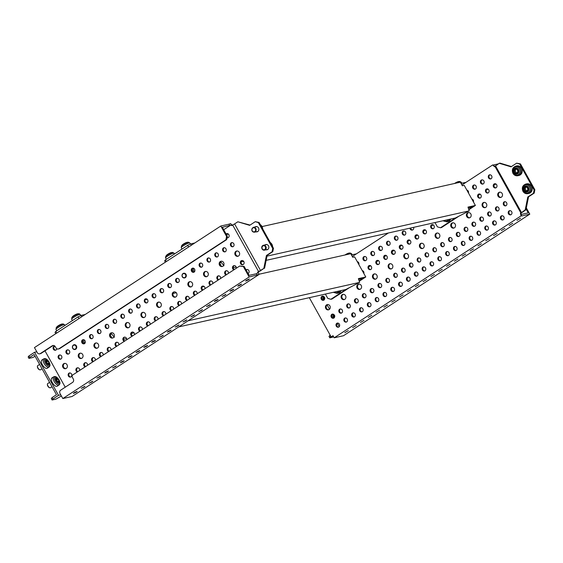 <?xml version="1.0" encoding="UTF-8"?>
<svg xmlns="http://www.w3.org/2000/svg" width="563" height="563" viewBox="0 0 563 563"><rect width="100%" height="100%" fill="white"/><g stroke="black" fill="none" stroke-linecap="round" stroke-linejoin="round"><path stroke-width="0.84" d="M39.586 369.743A2.076 0.901 -123.1 0 1 39.382 369.701A2.076 0.901 -123.1 0 1 37.827 368.146A2.076 0.901 -123.1 0 1 37.397 366.654A2.076 0.901 -123.1 0 1 37.44 366.45M42.028 368.779L40.423 369.821A2.491 1.077 -123.1 0 1 39.825 369.849A2.491 1.077 -123.1 0 1 37.953 367.984A2.491 1.077 -123.1 0 1 37.44 366.189A2.491 1.077 -123.1 0 1 37.707 365.647L39.6 364.416M42.331 364.669A4.898 2.125 -123.1 0 1 41.838 360.081L43.618 358.92A4.898 2.125 -123.1 0 0 44.111 363.508A4.898 2.125 -123.1 0 0 48.967 367.118L47.193 368.279A4.898 2.125 -123.1 0 1 42.331 364.669M48.052 361.059L47.855 360.869A3.448 1.499 -123.1 0 1 46.666 360.207L46.504 360.243A3.448 1.499 -123.1 0 1 46.229 361.228L46.3 361.516A3.448 1.499 -123.1 0 1 46.813 362.326A3.448 1.499 -123.1 0 1 47.208 363.156L47.44 363.402A3.448 1.499 -123.1 0 1 48.629 364.064L48.791 364.029A3.448 1.499 -123.1 0 1 49.065 363.044L48.995 362.755A3.448 1.499 -123.1 0 1 48.08 361.115L48.052 361.059M252.104 230.992A2.491 2.217 -102.6 0 0 255.862 228.543A2.491 2.217 -102.6 0 0 252.104 230.992M254.525 232.195L257.748 231.477A2.491 2.217 -102.6 0 0 257.924 231.428M255.363 228.782A2.076 1.844 -102.6 0 0 252.231 230.83A2.076 1.844 -102.6 0 0 255.363 228.782M262.759 249.719A2.491 2.217 -102.6 0 0 265.18 245.693A2.491 2.217 -102.6 0 0 262.759 249.719M264.511 250.134L267.735 249.416A2.491 2.217 -102.6 0 0 267.911 249.367M264.793 246.073A2.076 1.844 -102.6 0 0 262.78 249.423A2.076 1.844 -102.6 0 0 264.793 246.073M49.572 387.682A2.076 0.901 -123.1 0 1 49.368 387.64A2.076 0.901 -123.1 0 1 47.813 386.091A2.076 0.901 -123.1 0 1 47.383 384.592A2.076 0.901 -123.1 0 1 47.426 384.395M52.014 386.718L50.41 387.759A2.491 1.077 -123.1 0 1 49.811 387.787A2.491 1.077 -123.1 0 1 47.939 385.922A2.491 1.077 -123.1 0 1 47.426 384.135A2.491 1.077 -123.1 0 1 47.693 383.593L49.586 382.354M52.317 382.608A4.898 2.125 -123.1 0 1 51.824 378.019L53.605 376.858A4.898 2.125 -123.1 0 0 54.097 381.447A4.898 2.125 -123.1 0 0 58.953 385.064L57.18 386.225A4.898 2.125 -123.1 0 1 52.317 382.608M58.038 378.998L57.841 378.808A3.448 1.499 -123.1 0 1 56.652 378.153L56.49 378.188A3.448 1.499 -123.1 0 1 56.216 379.173L56.286 379.455A3.448 1.499 -123.1 0 1 56.8 380.264A3.448 1.499 -123.1 0 1 57.194 381.095L57.426 381.348A3.448 1.499 -123.1 0 1 58.615 382.003L58.777 381.967A3.448 1.499 -123.1 0 1 59.052 380.982L58.981 380.701A3.448 1.499 -123.1 0 1 58.066 379.061L58.038 378.998M265.004 244.926A2.695 2.4 77.4 0 1 268.488 245.827A2.695 2.4 77.4 0 1 266.095 249.782M266.834 249.62A2.695 2.4 -102.6 0 0 267.404 249.669M255.018 226.98A2.695 2.4 77.4 0 1 258.501 227.881A2.695 2.4 77.4 0 1 256.109 231.843M256.848 231.674A2.695 2.4 -102.6 0 0 257.418 231.724M248.487 279.804L249.409 278.974L246.559 280.233L245.637 281.071L248.487 279.804M240.654 284.913L241.576 284.083L238.733 285.342L237.811 286.18L240.654 284.913M232.829 290.022L233.751 289.185L230.9 290.452L229.978 291.289L232.829 290.022M224.996 295.132L225.918 294.294L222.146 296.398L224.996 295.132M217.17 300.241L218.092 299.403L215.242 300.67L214.32 301.508L217.17 300.241M209.337 305.35L210.259 304.513L206.487 306.61L209.337 305.35M201.512 310.459L202.434 309.622L198.662 311.719L201.512 310.459M193.679 315.569L194.601 314.731L190.829 316.828L193.679 315.569M185.853 320.678L186.775 319.84L183.003 321.937L185.853 320.678M178.021 325.78L178.943 324.95L175.17 327.047L178.021 325.78M170.195 330.889L171.117 330.059L168.267 331.325L167.345 332.156L170.195 330.889M162.362 335.998L163.284 335.168L159.512 337.265L162.362 335.998M154.536 341.108L155.458 340.277L152.608 341.537L151.686 342.374L154.536 341.108M146.704 346.217L147.626 345.386L144.775 346.646L143.854 347.484L146.704 346.217M138.878 351.326L139.8 350.496L136.95 351.755L136.028 352.593L138.878 351.326M131.045 356.435L131.967 355.598L129.117 356.865L128.195 357.702L131.045 356.435M123.213 361.545L124.142 360.707L121.291 361.974L120.369 362.811L123.213 361.545M115.387 366.654L116.309 365.816L112.537 367.92L115.387 366.654M107.554 371.763L108.483 370.926L105.633 372.192L104.711 373.03L107.554 371.763M99.728 376.872L100.65 376.035L96.878 378.132L99.728 376.872M91.896 381.981L92.825 381.144L89.053 383.241L91.896 381.981M84.07 387.091L84.992 386.253L81.22 388.35L84.07 387.091M76.237 392.193L77.166 391.362L74.316 392.629L73.394 393.46L76.237 392.193M61.029 358.962A2.161 1.921 -102.6 0 0 58.953 355.225A2.161 1.921 -102.6 0 0 61.029 358.962M59.896 354.943A2.161 1.921 -102.6 0 0 60.825 359.074M71.015 376.9A2.161 1.921 -102.6 0 0 68.939 373.17A2.161 1.921 -102.6 0 0 71.015 376.9M69.882 372.889A2.161 1.921 -102.6 0 0 70.811 377.013M68.862 353.853A2.161 1.921 -102.6 0 0 66.779 350.116A2.161 1.921 -102.6 0 0 68.862 353.853M67.729 349.834A2.161 1.921 -102.6 0 0 68.651 353.965M79.707 370.419A2.161 1.921 -102.6 0 0 76.765 368.061A2.161 1.921 -102.6 0 0 77.321 371.974M77.715 367.78A2.161 1.921 -102.6 0 0 77.771 371.679M87.539 365.31A2.161 1.921 -102.6 0 0 84.598 362.952A2.161 1.921 -102.6 0 0 85.147 366.865M85.548 362.671A2.161 1.921 -102.6 0 0 85.597 366.569M84.52 343.634A2.161 1.921 -102.6 0 0 82.444 339.904A2.161 1.921 -102.6 0 0 84.52 343.634M83.387 339.623A2.161 1.921 -102.6 0 0 84.309 343.747M95.365 360.2A2.161 1.921 -102.6 0 0 92.431 357.843A2.161 1.921 -102.6 0 0 92.979 361.756M93.374 357.561A2.161 1.921 -102.6 0 0 93.43 361.46M92.346 338.525A2.161 1.921 -102.6 0 0 90.27 334.795A2.161 1.921 -102.6 0 0 92.346 338.525M91.22 334.513A2.161 1.921 -102.6 0 0 92.142 338.637M103.198 355.091A2.161 1.921 -102.6 0 0 100.256 352.734A2.161 1.921 -102.6 0 0 100.805 356.646M101.206 352.452A2.161 1.921 -102.6 0 0 101.256 356.358M100.179 333.416A2.161 1.921 -102.6 0 0 98.103 329.686A2.161 1.921 -102.6 0 0 100.179 333.416M99.046 329.404A2.161 1.921 -102.6 0 0 99.968 333.528M111.024 349.982A2.161 1.921 -102.6 0 0 108.089 347.624A2.161 1.921 -102.6 0 0 108.638 351.537M109.032 347.343A2.161 1.921 -102.6 0 0 109.088 351.249M108.005 328.306A2.161 1.921 -102.6 0 0 105.928 324.577A2.161 1.921 -102.6 0 0 108.005 328.306M106.879 324.295A2.161 1.921 -102.6 0 0 107.8 328.426M118.856 344.873A2.161 1.921 -102.6 0 0 115.915 342.515A2.161 1.921 -102.6 0 0 116.464 346.428M116.865 342.234A2.161 1.921 -102.6 0 0 116.914 346.139M115.837 323.197A2.161 1.921 -102.6 0 0 113.761 319.467A2.161 1.921 -102.6 0 0 115.837 323.197M114.704 319.186A2.161 1.921 -102.6 0 0 115.626 323.317M126.682 339.763A2.161 1.921 -102.6 0 0 123.747 337.406A2.161 1.921 -102.6 0 0 124.296 341.319M124.69 337.124A2.161 1.921 -102.6 0 0 124.747 341.03M123.663 318.088A2.161 1.921 -102.6 0 0 121.587 314.358A2.161 1.921 -102.6 0 0 123.663 318.088M122.537 314.077A2.161 1.921 -102.6 0 0 123.459 318.208M134.515 334.654A2.161 1.921 -102.6 0 0 131.573 332.297A2.161 1.921 -102.6 0 0 132.122 336.217M132.523 332.015A2.161 1.921 -102.6 0 0 132.572 335.921M131.496 312.979A2.161 1.921 -102.6 0 0 129.42 309.249A2.161 1.921 -102.6 0 0 131.496 312.979M130.363 308.967A2.161 1.921 -102.6 0 0 131.285 313.098M142.34 329.545A2.161 1.921 -102.6 0 0 139.406 327.187A2.161 1.921 -102.6 0 0 139.955 331.107M140.349 326.906A2.161 1.921 -102.6 0 0 140.405 330.812M139.321 307.87A2.161 1.921 -102.6 0 0 137.245 304.14A2.161 1.921 -102.6 0 0 139.321 307.87M138.195 303.858A2.161 1.921 -102.6 0 0 139.117 307.989M150.173 324.436A2.161 1.921 -102.6 0 0 147.232 322.085A2.161 1.921 -102.6 0 0 147.787 325.998M148.182 321.804A2.161 1.921 -102.6 0 0 148.231 325.703M147.154 302.76A2.161 1.921 -102.6 0 0 145.078 299.03A2.161 1.921 -102.6 0 0 147.154 302.76M146.021 298.749A2.161 1.921 -102.6 0 0 146.943 302.88M157.999 319.327A2.161 1.921 -102.6 0 0 155.064 316.976A2.161 1.921 -102.6 0 0 155.613 320.889M156.007 316.695A2.161 1.921 -102.6 0 0 156.064 320.593M154.98 297.658A2.161 1.921 -102.6 0 0 152.904 293.921A2.161 1.921 -102.6 0 0 154.98 297.658M153.854 293.64A2.161 1.921 -102.6 0 0 154.776 297.771M165.832 314.224A2.161 1.921 -102.6 0 0 162.89 311.867A2.161 1.921 -102.6 0 0 163.446 315.78M163.84 311.585A2.161 1.921 -102.6 0 0 163.896 315.484M162.813 292.549A2.161 1.921 -102.6 0 0 160.737 288.812A2.161 1.921 -102.6 0 0 162.813 292.549M161.68 288.53A2.161 1.921 -102.6 0 0 162.608 292.661M173.657 309.115A2.161 1.921 -102.6 0 0 170.723 306.758A2.161 1.921 -102.6 0 0 171.272 310.67M171.666 306.476A2.161 1.921 -102.6 0 0 171.722 310.375M170.638 287.44A2.161 1.921 -102.6 0 0 168.562 283.703A2.161 1.921 -102.6 0 0 170.638 287.44M169.512 283.421A2.161 1.921 -102.6 0 0 170.434 287.552M181.49 304.006A2.161 1.921 -102.6 0 0 178.548 301.648A2.161 1.921 -102.6 0 0 179.104 305.561M179.498 301.367A2.161 1.921 -102.6 0 0 179.555 305.266M178.471 282.33A2.161 1.921 -102.6 0 0 176.395 278.594A2.161 1.921 -102.6 0 0 178.471 282.33M177.338 278.319A2.161 1.921 -102.6 0 0 178.267 282.443M189.316 298.897A2.161 1.921 -102.6 0 0 186.381 296.539A2.161 1.921 -102.6 0 0 186.93 300.452M187.324 296.258A2.161 1.921 -102.6 0 0 187.38 300.156M197.149 293.787A2.161 1.921 -102.6 0 0 194.207 291.43A2.161 1.921 -102.6 0 0 194.763 295.343M195.157 291.148A2.161 1.921 -102.6 0 0 195.213 295.047M194.129 272.112A2.161 1.921 -102.6 0 0 192.053 268.382A2.161 1.921 -102.6 0 0 194.129 272.112M192.996 268.101A2.161 1.921 -102.6 0 0 193.925 272.225M204.974 288.678A2.161 1.921 -102.6 0 0 202.04 286.321A2.161 1.921 -102.6 0 0 202.589 290.234M202.983 286.039A2.161 1.921 -102.6 0 0 203.039 289.945M201.955 267.003A2.161 1.921 -102.6 0 0 199.879 263.273A2.161 1.921 -102.6 0 0 201.955 267.003M200.829 262.991A2.161 1.921 -102.6 0 0 201.751 267.115M212.807 283.569A2.161 1.921 -102.6 0 0 209.865 281.211A2.161 1.921 -102.6 0 0 210.421 285.124M210.815 280.93A2.161 1.921 -102.6 0 0 210.872 284.836M209.788 261.894A2.161 1.921 -102.6 0 0 207.712 258.164A2.161 1.921 -102.6 0 0 209.788 261.894M208.655 257.882A2.161 1.921 -102.6 0 0 209.584 262.006M220.633 278.46A2.161 1.921 -102.6 0 0 217.698 276.102A2.161 1.921 -102.6 0 0 218.247 280.015M218.641 275.821A2.161 1.921 -102.6 0 0 218.697 279.727M217.614 256.784A2.161 1.921 -102.6 0 0 215.538 253.054A2.161 1.921 -102.6 0 0 217.614 256.784M216.488 252.773A2.161 1.921 -102.6 0 0 217.409 256.904M228.465 273.351A2.161 1.921 -102.6 0 0 225.524 270.993A2.161 1.921 -102.6 0 0 226.08 274.906M226.474 270.712A2.161 1.921 -102.6 0 0 226.53 274.617M225.446 251.675A2.161 1.921 -102.6 0 0 223.37 247.945A2.161 1.921 -102.6 0 0 225.446 251.675M224.313 247.664A2.161 1.921 -102.6 0 0 225.242 251.795M236.291 268.241A2.161 1.921 -102.6 0 0 233.356 265.884A2.161 1.921 -102.6 0 0 233.905 269.804M234.299 265.602A2.161 1.921 -102.6 0 0 234.356 269.508M243.258 264.511A2.161 1.921 -102.6 0 0 241.182 260.775A2.161 1.921 -102.6 0 0 243.258 264.511M242.132 260.493A2.161 1.921 -102.6 0 0 243.054 264.624M233.272 246.566A2.161 1.921 -102.6 0 0 231.196 242.836A2.161 1.921 -102.6 0 0 233.272 246.566M232.146 242.554A2.161 1.921 -102.6 0 0 233.068 246.685M248.1 273.569A2.161 1.921 -102.6 0 0 246.742 269.508A2.161 1.921 -102.6 0 0 246.031 269.853M247.122 269.466A2.161 1.921 -102.6 0 0 246.277 270.296M227.009 237.846A2.161 1.921 -102.6 0 0 229.014 234.982A2.161 1.921 -102.6 0 0 226.052 233.976M227.149 233.582A2.161 1.921 -102.6 0 0 226.305 234.419M54.724 345.985A2.161 1.921 -102.6 0 0 53.225 348.87A2.161 1.921 -102.6 0 0 56.87 348.757M54.787 346.041A2.161 1.921 -102.6 0 0 55.828 350.102M66.286 368.399A2.695 2.4 -102.6 0 0 63.689 363.733A2.695 2.4 -102.6 0 0 66.286 368.399M64.773 363.381A2.695 2.4 -102.6 0 0 65.934 368.582M81.945 358.181A2.695 2.4 -102.6 0 0 79.348 353.515A2.695 2.4 -102.6 0 0 81.945 358.181M80.432 353.163A2.695 2.4 -102.6 0 0 81.593 358.364M97.603 347.962A2.695 2.4 -102.6 0 0 95.006 343.296A2.695 2.4 -102.6 0 0 97.603 347.962M96.09 342.944A2.695 2.4 -102.6 0 0 97.251 348.145M113.262 337.744A2.695 2.4 -102.6 0 0 110.665 333.078A2.695 2.4 -102.6 0 0 113.262 337.744M111.748 332.733A2.695 2.4 -102.6 0 0 112.91 337.927M128.92 327.525A2.695 2.4 -102.6 0 0 126.323 322.859A2.695 2.4 -102.6 0 0 128.92 327.525M127.407 322.515A2.695 2.4 -102.6 0 0 128.568 327.708M144.578 317.307A2.695 2.4 -102.6 0 0 141.982 312.648A2.695 2.4 -102.6 0 0 144.578 317.307M143.065 312.296A2.695 2.4 -102.6 0 0 144.227 317.497M160.237 307.095A2.695 2.4 -102.6 0 0 157.64 302.43A2.695 2.4 -102.6 0 0 160.237 307.095M158.724 302.078A2.695 2.4 -102.6 0 0 159.892 307.278M175.895 296.877A2.695 2.4 -102.6 0 0 173.298 292.211A2.695 2.4 -102.6 0 0 175.895 296.877M174.382 291.859A2.695 2.4 -102.6 0 0 175.55 297.06M191.554 286.658A2.695 2.4 -102.6 0 0 188.957 281.993A2.695 2.4 -102.6 0 0 191.554 286.658M190.041 281.641A2.695 2.4 -102.6 0 0 191.209 286.841M207.212 276.44A2.695 2.4 -102.6 0 0 204.615 271.774A2.695 2.4 -102.6 0 0 207.212 276.44M205.699 271.422A2.695 2.4 -102.6 0 0 206.867 276.623M222.871 266.222A2.695 2.4 -102.6 0 0 220.274 261.556A2.695 2.4 -102.6 0 0 222.871 266.222M221.358 261.211A2.695 2.4 -102.6 0 0 222.526 266.405M238.529 256.003A2.695 2.4 -102.6 0 0 235.932 251.337A2.695 2.4 -102.6 0 0 238.529 256.003M237.016 250.992A2.695 2.4 -102.6 0 0 238.184 256.186M260.556 270.564L234.588 223.919L237.853 221.787L249.648 225.341L255.264 221.681L258.34 222.603L272.717 248.445L272.042 251.823L266.426 255.482L263.815 268.438L257.537 272.218L258.283 272.049L258.945 274.547L72.085 396.479L62.824 398.555L249.156 276.968L258.945 274.547M260.409 270.641L258.283 272.049M229.739 225.629L228.937 224.194L220.795 226.016L34.463 347.596L37.264 352.621A2.491 2.217 -102.6 0 0 40.339 353.55L52.239 345.781A2.491 2.217 77.4 0 1 55.315 346.709L55.92 347.786A2.491 2.217 -102.6 0 0 58.995 348.715L225.904 239.803L226.586 236.425L227.325 236.256L222.336 227.29L230.64 225.2L231.569 225.573L234.588 223.919M227.093 237.417A2.161 1.921 -102.6 0 0 228.078 237.713M228.937 224.194L230.584 223.595L232.315 225.404M260.043 271.099L263.815 268.438M258.558 271.549L232.596 224.904M230.64 225.2L223.694 229.732M44.991 350.833L65.231 387.203M257.537 272.218L257.404 273.28L256.503 273.709L257.305 275.145M35.103 356.337L32.654 357.547L28.952 358.378L28.15 356.942L28.917 355.964L29.719 357.399L34.104 354.535L56.469 394.726L52.085 397.591L51.317 398.562L52.12 399.997L55.821 399.174L61.409 396M60.762 394.846L58.524 395.346L35.75 354.437L34.554 352.283L36.799 351.784M41.627 353.022L42.084 352.727M256.503 273.709L249.099 275.37L244.11 266.398L239.662 266.046L72.74 374.965A1.647 1.464 -102.6 0 0 72.289 377.196L73.296 379.005A2.491 2.217 77.4 0 1 72.613 382.383L60.713 390.152A2.491 2.217 -102.6 0 0 60.03 393.53L62.824 398.555M52.085 397.591L52.887 399.026L58.524 395.346M52.887 399.026L52.12 399.997M28.917 355.964L34.554 352.283M28.952 358.378L29.719 357.399M226.586 236.425L220.795 226.016M58.341 348.99L59.08 348.828A2.491 2.217 -102.6 0 0 59.734 348.546L226.643 239.634L227.325 236.256M39.684 353.824L40.423 353.663A2.491 2.217 -102.6 0 0 41.078 353.381L52.978 345.619A2.491 2.217 77.4 0 1 53.274 345.457M225.904 239.803L226.643 239.634M237.853 221.787L250.056 225.08M255.264 221.681L259.079 222.441L273.463 248.276L272.781 251.654L267.165 255.321L264.554 268.269M259.079 222.441L258.34 222.603M273.463 248.276L272.717 248.445M272.781 251.654L272.042 251.823M267.165 255.321L266.426 255.482M256.256 226.53A2.695 2.4 -102.6 0 0 255.764 226.819M266.243 244.469A2.695 2.4 -102.6 0 0 265.75 244.757M244.11 266.398L243.364 266.566L249.156 276.968M243.364 266.566L239.662 266.046M266.827 244.525A2.491 2.217 -102.6 0 0 266.651 244.553L263.428 245.278M256.841 226.586A2.491 2.217 -102.6 0 0 256.665 226.615L253.441 227.332M515.87 169.252A3.448 3.068 77.4 0 1 515.138 170.673L515.152 171.025A3.448 3.068 77.4 0 1 515.708 171.778A3.448 3.068 77.4 0 1 516.06 172.665L516.264 172.855M514.596 172.032A3.448 3.068 77.4 0 1 514.948 172.918L515.236 173.094A3.448 3.068 77.4 0 1 515.462 173.031A3.448 3.068 77.4 0 1 516.933 173.108L517.2 172.932A3.448 3.068 77.4 0 1 517.981 171.3L517.967 170.948A3.448 3.068 77.4 0 1 517.059 169.308L516.771 169.125A3.448 3.068 77.4 0 1 516.545 169.189A3.448 3.068 77.4 0 1 515.075 169.111L514.807 169.287A3.448 3.068 77.4 0 1 514.026 170.92L514.04 171.279A3.448 3.068 77.4 0 1 514.596 172.032M515.736 166.155L516.785 165.916A4.898 4.356 77.4 0 1 521.549 168.288A4.898 4.356 77.4 0 1 518.924 175.473L517.876 175.712A4.898 4.356 77.4 0 0 520.501 168.52A4.898 4.356 77.4 0 0 515.736 166.155C512.527 167.485 511.605 169.878 512.956 173.334C514.139 175.248 515.778 176.036 517.876 175.712M525.856 187.19A3.448 3.068 77.4 0 1 525.124 188.612L525.138 188.971A3.448 3.068 77.4 0 1 525.694 189.724A3.448 3.068 77.4 0 1 526.046 190.611L526.25 190.794M524.582 189.97A3.448 3.068 77.4 0 1 524.934 190.857L525.202 191.04A3.448 3.068 77.4 0 1 525.448 190.977A3.448 3.068 77.4 0 1 526.919 191.047L527.186 190.871A3.448 3.068 77.4 0 1 527.967 189.245L527.953 188.886A3.448 3.068 77.4 0 1 527.045 187.247L526.757 187.064A3.448 3.068 77.4 0 1 526.532 187.127A3.448 3.068 77.4 0 1 525.061 187.057L524.793 187.233A3.448 3.068 77.4 0 1 524.012 188.858L524.026 189.217A3.448 3.068 77.4 0 1 524.582 189.97M525.722 184.094L526.771 183.862A4.898 4.356 77.4 0 1 531.535 186.226A4.898 4.356 77.4 0 1 528.91 193.419L527.862 193.651A4.898 4.356 77.4 0 0 530.487 186.459A4.898 4.356 77.4 0 0 525.722 184.094C522.513 185.424 521.591 187.824 522.943 191.279C524.125 193.186 525.765 193.982 527.862 193.651M520.536 218.205L517.024 220.316L520.536 218.205M512.71 223.314L509.191 225.425L512.71 223.314M504.877 228.423L501.366 230.534L504.877 228.423M497.052 233.532L493.533 235.644L497.052 233.532M489.219 238.642L485.707 240.753L489.219 238.642M481.393 243.751L477.874 245.862L481.393 243.751M473.56 248.86L470.049 250.971L473.56 248.86M465.735 253.969L462.216 256.081L465.735 253.969M457.902 259.071L454.39 261.19L457.902 259.071M450.076 264.181L446.558 266.299L450.076 264.181M442.244 269.29L438.732 271.401L442.244 269.29M434.418 274.399L430.899 276.51L434.418 274.399M426.585 279.508L423.073 281.62L426.585 279.508M418.759 284.618L415.241 286.729L418.759 284.618M410.927 289.727L407.415 291.838L410.927 289.727M403.101 294.836L399.582 296.947L403.101 294.836M395.268 299.945L391.757 302.057L395.268 299.945M387.443 305.055L383.924 307.166L387.443 305.055M379.61 310.164L376.098 312.275L379.61 310.164M371.777 315.273L368.265 317.384L371.777 315.273M363.951 320.382L360.44 322.493L363.951 320.382M356.119 325.491L352.607 327.603L356.119 325.491M348.293 330.594L344.781 332.712L348.293 330.594M346.505 322.036A2.161 1.921 77.4 0 1 345.576 317.905M344.633 318.186A2.161 1.921 77.4 0 1 346.709 321.916A2.161 1.921 77.4 0 1 344.633 318.186M334.64 315.491A3.174 1.379 -123.1 0 0 333.697 318.158A2.161 1.921 77.4 0 1 332.754 314.041M331.811 314.323A2.161 1.921 77.4 0 1 333.887 318.053A2.161 1.921 77.4 0 1 331.811 314.323M323.697 300.227A2.161 1.921 77.4 0 1 322.768 296.103M321.825 296.384A2.161 1.921 77.4 0 1 323.901 300.114A2.161 1.921 77.4 0 1 321.825 296.384M341.509 313.063A2.161 1.921 77.4 0 1 340.587 308.932M339.637 309.214A2.161 1.921 77.4 0 1 341.72 312.944A2.161 1.921 77.4 0 1 339.637 309.214M354.331 316.927A2.161 1.921 77.4 0 1 353.409 312.796M352.459 313.077A2.161 1.921 77.4 0 1 354.542 316.807A2.161 1.921 77.4 0 1 352.459 313.077M349.341 307.954A2.161 1.921 77.4 0 1 348.413 303.823M347.47 304.104A2.161 1.921 77.4 0 1 349.546 307.834A2.161 1.921 77.4 0 1 347.47 304.104M362.164 311.818A2.161 1.921 77.4 0 1 361.235 307.687M360.292 307.968A2.161 1.921 77.4 0 1 362.368 311.698A2.161 1.921 77.4 0 1 360.292 307.968M357.167 302.845A2.161 1.921 77.4 0 1 356.245 298.714M355.295 298.995A2.161 1.921 77.4 0 1 357.378 302.732A2.161 1.921 77.4 0 1 355.295 298.995M369.99 306.708A2.161 1.921 77.4 0 1 369.068 302.577M368.118 302.859A2.161 1.921 77.4 0 1 370.201 306.589A2.161 1.921 77.4 0 1 368.118 302.859M365 297.736A2.161 1.921 77.4 0 1 364.071 293.604M363.128 293.886A2.161 1.921 77.4 0 1 365.204 297.623A2.161 1.921 77.4 0 1 363.128 293.886M377.822 301.599A2.161 1.921 77.4 0 1 376.893 297.468M375.95 297.75A2.161 1.921 77.4 0 1 378.026 301.479A2.161 1.921 77.4 0 1 375.95 297.75M357.231 261.612A2.161 1.921 77.4 0 1 358.849 264.519M372.826 292.626A2.161 1.921 77.4 0 1 371.904 288.495M370.954 288.777A2.161 1.921 77.4 0 1 373.037 292.514A2.161 1.921 77.4 0 1 370.954 288.777M362.227 270.585A2.161 1.921 77.4 0 1 363.839 273.484M385.648 296.49A2.161 1.921 77.4 0 1 384.726 292.359M383.776 292.64A2.161 1.921 77.4 0 1 385.859 296.37A2.161 1.921 77.4 0 1 383.776 292.64M365.676 260.606A2.161 1.921 77.4 0 1 364.754 256.475M363.804 256.756A2.161 1.921 77.4 0 1 365.887 260.493A2.161 1.921 77.4 0 1 363.804 256.756M380.658 287.517A2.161 1.921 77.4 0 1 379.729 283.386M378.786 283.668A2.161 1.921 77.4 0 1 380.862 287.404A2.161 1.921 77.4 0 1 378.786 283.668M370.672 269.578A2.161 1.921 77.4 0 1 369.743 265.447M368.8 265.729A2.161 1.921 77.4 0 1 370.876 269.459A2.161 1.921 77.4 0 1 368.8 265.729M393.481 291.381A2.161 1.921 77.4 0 1 392.552 287.25M391.609 287.531A2.161 1.921 77.4 0 1 393.685 291.268A2.161 1.921 77.4 0 1 391.609 287.531M373.508 255.496A2.161 1.921 77.4 0 1 372.579 251.365M371.636 251.647A2.161 1.921 77.4 0 1 373.712 255.384A2.161 1.921 77.4 0 1 371.636 251.647M388.484 282.408A2.161 1.921 77.4 0 1 387.562 278.284M386.612 278.565A2.161 1.921 77.4 0 1 388.695 282.295A2.161 1.921 77.4 0 1 386.612 278.565M378.498 264.469A2.161 1.921 77.4 0 1 377.576 260.338M376.626 260.62A2.161 1.921 77.4 0 1 378.709 264.35A2.161 1.921 77.4 0 1 376.626 260.62M401.306 286.271A2.161 1.921 77.4 0 1 400.384 282.14M399.434 282.422A2.161 1.921 77.4 0 1 401.518 286.159A2.161 1.921 77.4 0 1 399.434 282.422M381.334 250.387A2.161 1.921 77.4 0 1 380.412 246.256M379.462 246.538A2.161 1.921 77.4 0 1 381.545 250.275A2.161 1.921 77.4 0 1 379.462 246.538M396.317 277.299A2.161 1.921 77.4 0 1 395.388 273.175M394.445 273.456A2.161 1.921 77.4 0 1 396.521 277.186A2.161 1.921 77.4 0 1 394.445 273.456M386.331 259.36A2.161 1.921 77.4 0 1 385.402 255.229M384.459 255.511A2.161 1.921 77.4 0 1 386.535 259.24A2.161 1.921 77.4 0 1 384.459 255.511M409.139 281.162A2.161 1.921 77.4 0 1 408.217 277.031M407.267 277.313A2.161 1.921 77.4 0 1 409.343 281.05A2.161 1.921 77.4 0 1 407.267 277.313M389.167 245.278A2.161 1.921 77.4 0 1 388.245 241.154M387.295 241.436A2.161 1.921 77.4 0 1 389.371 245.165A2.161 1.921 77.4 0 1 387.295 241.436M404.143 272.189A2.161 1.921 77.4 0 1 403.221 268.065M402.271 268.347A2.161 1.921 77.4 0 1 404.354 272.077A2.161 1.921 77.4 0 1 402.271 268.347M394.156 254.251A2.161 1.921 77.4 0 1 393.234 250.12M392.284 250.401A2.161 1.921 77.4 0 1 394.367 254.138A2.161 1.921 77.4 0 1 392.284 250.401M416.965 276.053A2.161 1.921 77.4 0 1 416.043 271.929M415.1 272.203A2.161 1.921 77.4 0 1 417.176 275.94A2.161 1.921 77.4 0 1 415.1 272.203M396.992 240.169A2.161 1.921 77.4 0 1 396.07 236.045M395.127 236.326A2.161 1.921 77.4 0 1 397.204 240.056A2.161 1.921 77.4 0 1 395.127 236.326M411.975 267.08A2.161 1.921 77.4 0 1 411.053 262.956M410.103 263.238A2.161 1.921 77.4 0 1 412.179 266.968A2.161 1.921 77.4 0 1 410.103 263.238M401.989 249.142A2.161 1.921 77.4 0 1 401.067 245.011M400.117 245.292A2.161 1.921 77.4 0 1 402.193 249.029A2.161 1.921 77.4 0 1 400.117 245.292M424.798 270.944A2.161 1.921 77.4 0 1 423.876 266.82M422.926 267.101A2.161 1.921 77.4 0 1 425.002 270.831A2.161 1.921 77.4 0 1 422.926 267.101M404.825 235.06A2.161 1.921 77.4 0 1 403.903 230.936M402.953 231.217A2.161 1.921 77.4 0 1 405.029 234.947A2.161 1.921 77.4 0 1 402.953 231.217M419.801 261.978A2.161 1.921 77.4 0 1 418.879 257.847M417.936 258.128A2.161 1.921 77.4 0 1 420.012 261.858A2.161 1.921 77.4 0 1 417.936 258.128M409.815 244.032A2.161 1.921 77.4 0 1 408.893 239.901M407.95 240.183A2.161 1.921 77.4 0 1 410.026 243.92A2.161 1.921 77.4 0 1 407.95 240.183M432.623 265.835A2.161 1.921 77.4 0 1 431.701 261.711M430.758 261.992A2.161 1.921 77.4 0 1 432.834 265.722A2.161 1.921 77.4 0 1 430.758 261.992M413.636 227.339A2.161 1.921 77.4 0 1 412.292 230.077A2.161 1.921 77.4 0 1 409.906 228.17M427.634 256.869A2.161 1.921 77.4 0 1 426.712 252.738M425.762 253.019A2.161 1.921 77.4 0 1 427.838 256.749A2.161 1.921 77.4 0 1 425.762 253.019M417.647 238.923A2.161 1.921 77.4 0 1 416.726 234.799M415.775 235.074A2.161 1.921 77.4 0 1 417.852 238.811A2.161 1.921 77.4 0 1 415.775 235.074M440.456 260.725A2.161 1.921 77.4 0 1 439.534 256.601M438.584 256.883A2.161 1.921 77.4 0 1 440.66 260.613A2.161 1.921 77.4 0 1 438.584 256.883M435.459 251.76A2.161 1.921 77.4 0 1 434.537 247.629M433.594 247.91A2.161 1.921 77.4 0 1 435.671 251.64A2.161 1.921 77.4 0 1 433.594 247.91M425.473 233.814A2.161 1.921 77.4 0 1 424.551 229.69M423.608 229.971A2.161 1.921 77.4 0 1 425.684 233.701A2.161 1.921 77.4 0 1 423.608 229.971M448.282 255.623A2.161 1.921 77.4 0 1 447.36 251.492M446.417 251.774A2.161 1.921 77.4 0 1 448.493 255.503A2.161 1.921 77.4 0 1 446.417 251.774M443.292 246.65A2.161 1.921 77.4 0 1 442.37 242.519M441.42 242.801A2.161 1.921 77.4 0 1 443.496 246.531A2.161 1.921 77.4 0 1 441.42 242.801M433.306 228.705A2.161 1.921 77.4 0 1 432.384 224.581M431.434 224.862A2.161 1.921 77.4 0 1 433.51 228.592A2.161 1.921 77.4 0 1 431.434 224.862M456.114 250.514A2.161 1.921 77.4 0 1 455.193 246.383M454.242 246.664A2.161 1.921 77.4 0 1 456.319 250.394A2.161 1.921 77.4 0 1 454.242 246.664M451.118 241.541A2.161 1.921 77.4 0 1 450.196 237.41M449.253 237.692A2.161 1.921 77.4 0 1 451.329 241.421A2.161 1.921 77.4 0 1 449.253 237.692M463.94 245.405A2.161 1.921 77.4 0 1 463.018 241.274M462.075 241.555A2.161 1.921 77.4 0 1 464.151 245.285A2.161 1.921 77.4 0 1 462.075 241.555M458.951 236.432A2.161 1.921 77.4 0 1 458.029 232.301M457.079 232.582A2.161 1.921 77.4 0 1 459.155 236.319A2.161 1.921 77.4 0 1 457.079 232.582M471.773 240.295A2.161 1.921 77.4 0 1 470.851 236.164M469.901 236.446A2.161 1.921 77.4 0 1 471.977 240.176A2.161 1.921 77.4 0 1 469.901 236.446M466.776 231.323A2.161 1.921 77.4 0 1 465.854 227.192M464.911 227.473A2.161 1.921 77.4 0 1 466.987 231.21A2.161 1.921 77.4 0 1 464.911 227.473M479.599 235.186A2.161 1.921 77.4 0 1 478.677 231.055M477.734 231.337A2.161 1.921 77.4 0 1 479.81 235.067A2.161 1.921 77.4 0 1 477.734 231.337M474.609 226.213A2.161 1.921 77.4 0 1 473.687 222.082M472.737 222.364A2.161 1.921 77.4 0 1 474.813 226.101A2.161 1.921 77.4 0 1 472.737 222.364M487.431 230.077A2.161 1.921 77.4 0 1 486.509 225.946M485.559 226.227A2.161 1.921 77.4 0 1 487.635 229.957A2.161 1.921 77.4 0 1 485.559 226.227M466.84 190.09A2.161 1.921 77.4 0 1 468.458 192.996M482.435 221.104A2.161 1.921 77.4 0 1 481.513 216.973M480.57 217.255A2.161 1.921 77.4 0 1 482.646 220.992A2.161 1.921 77.4 0 1 480.57 217.255M471.836 199.063A2.161 1.921 77.4 0 1 473.448 201.962M495.264 224.968A2.161 1.921 77.4 0 1 494.335 220.837M493.392 221.118A2.161 1.921 77.4 0 1 495.468 224.855A2.161 1.921 77.4 0 1 493.392 221.118M475.292 189.084A2.161 1.921 77.4 0 1 474.363 184.953M473.42 185.234A2.161 1.921 77.4 0 1 475.496 188.971A2.161 1.921 77.4 0 1 473.42 185.234M490.267 215.995A2.161 1.921 77.4 0 1 489.346 211.871M488.395 212.152A2.161 1.921 77.4 0 1 490.472 215.882A2.161 1.921 77.4 0 1 488.395 212.152M480.281 198.056A2.161 1.921 77.4 0 1 479.359 193.925M478.409 194.207A2.161 1.921 77.4 0 1 480.485 197.937A2.161 1.921 77.4 0 1 478.409 194.207M503.09 219.859A2.161 1.921 77.4 0 1 502.168 215.728M501.218 216.009A2.161 1.921 77.4 0 1 503.294 219.746A2.161 1.921 77.4 0 1 501.218 216.009M483.117 183.974A2.161 1.921 77.4 0 1 482.195 179.843M481.245 180.125A2.161 1.921 77.4 0 1 483.321 183.862A2.161 1.921 77.4 0 1 481.245 180.125M498.1 210.886A2.161 1.921 77.4 0 1 497.171 206.762M496.228 207.043A2.161 1.921 77.4 0 1 498.304 210.773A2.161 1.921 77.4 0 1 496.228 207.043M488.114 192.947A2.161 1.921 77.4 0 1 487.185 188.816M486.242 189.098A2.161 1.921 77.4 0 1 488.318 192.827A2.161 1.921 77.4 0 1 486.242 189.098M495.94 187.838A2.161 1.921 77.4 0 1 495.018 183.707M494.068 183.988A2.161 1.921 77.4 0 1 496.144 187.725A2.161 1.921 77.4 0 1 494.068 183.988M505.926 205.776A2.161 1.921 77.4 0 1 505.004 201.653M504.054 201.934A2.161 1.921 77.4 0 1 506.13 205.664A2.161 1.921 77.4 0 1 504.054 201.934M490.95 178.865A2.161 1.921 77.4 0 1 490.021 174.741M489.078 175.023A2.161 1.921 77.4 0 1 491.154 178.752A2.161 1.921 77.4 0 1 489.078 175.023M510.923 214.749A2.161 1.921 77.4 0 1 509.994 210.618M509.051 210.9A2.161 1.921 77.4 0 1 511.127 214.637A2.161 1.921 77.4 0 1 509.051 210.9M338.673 327.138A2.161 1.921 77.4 0 1 337.751 323.014M336.801 323.296A2.161 1.921 77.4 0 1 338.877 327.026A2.161 1.921 77.4 0 1 336.801 323.296M328.806 309.734A2.695 2.4 77.4 0 1 327.645 304.534M326.554 304.886A2.695 2.4 77.4 0 1 329.151 309.551A2.695 2.4 77.4 0 1 326.554 304.886M344.465 299.516A2.695 2.4 77.4 0 1 343.303 294.315M342.213 294.667A2.695 2.4 77.4 0 1 344.809 299.333A2.695 2.4 77.4 0 1 342.213 294.667M360.123 289.298A2.695 2.4 77.4 0 1 358.962 284.104M357.878 284.449A2.695 2.4 77.4 0 1 360.468 289.115A2.695 2.4 77.4 0 1 357.878 284.449M375.781 279.079A2.695 2.4 77.4 0 1 374.62 273.885M373.536 274.23A2.695 2.4 77.4 0 1 376.126 278.896A2.695 2.4 77.4 0 1 373.536 274.23M391.44 268.868A2.695 2.4 77.4 0 1 390.279 263.667M389.195 264.019A2.695 2.4 77.4 0 1 391.792 268.678A2.695 2.4 77.4 0 1 389.195 264.019M407.098 258.649A2.695 2.4 77.4 0 1 405.937 253.449M404.853 253.8A2.695 2.4 77.4 0 1 407.45 258.466A2.695 2.4 77.4 0 1 404.853 253.8M422.757 248.431A2.695 2.4 77.4 0 1 421.596 243.23M420.512 243.582A2.695 2.4 77.4 0 1 423.109 248.248A2.695 2.4 77.4 0 1 420.512 243.582M438.415 238.212A2.695 2.4 77.4 0 1 437.254 233.012M436.17 233.364A2.695 2.4 77.4 0 1 438.767 238.029A2.695 2.4 77.4 0 1 436.17 233.364M454.074 227.994A2.695 2.4 77.4 0 1 452.912 222.8M451.829 223.145A2.695 2.4 77.4 0 1 454.425 227.811A2.695 2.4 77.4 0 1 451.829 223.145M469.732 217.775A2.695 2.4 77.4 0 1 468.571 212.582M467.487 212.927A2.695 2.4 77.4 0 1 470.084 217.592A2.695 2.4 77.4 0 1 467.487 212.927M485.397 207.564A2.695 2.4 77.4 0 1 484.229 202.363M483.145 202.715A2.695 2.4 77.4 0 1 485.742 207.374A2.695 2.4 77.4 0 1 483.145 202.715M501.056 197.346A2.695 2.4 77.4 0 1 499.888 192.145M498.804 192.497A2.695 2.4 77.4 0 1 501.401 197.163A2.695 2.4 77.4 0 1 498.804 192.497M520.909 213.039L522.358 212.3L520.409 213.37L520.909 213.039L494.947 166.395L494.448 166.718L492.716 164.917L461.927 185.002M352.318 256.524L388.393 232.991M309.319 297.672L331.135 336.871L333.014 335.647L334.211 337.8L521.071 215.875L520.409 213.37M520.951 212.997L525.202 209.922L527.812 196.973L533.428 193.306L534.111 189.928L519.726 164.093L516.651 163.164L511.035 166.831L499.24 163.277L494.947 166.395M495.461 165.74L521.422 212.392M522.358 212.3L525.948 209.76L528.551 196.804L534.167 193.144L534.85 189.759L520.472 163.924L516.651 163.164M412.651 229.95A2.161 1.921 77.4 0 1 410.652 228.008M521.148 213.208L520.852 214.538M495.187 166.557L494.258 166.184M333.416 336.364L331.135 336.871M327.103 304.864L329.538 309.235M337.35 323.275L339.257 326.702M521.014 214.278L521.648 215.974L521.071 215.875M521.648 215.974L529.797 214.151L343.472 335.731L334.211 337.8M526.095 209L528.256 212.877L521.035 214.496M493.589 165.543L492.716 164.917M493.294 165.015L498.29 163.896M500.76 163.34L501.682 163.622M494.56 166.345L495.074 166.233M330.178 335.154L328.996 336.407L329.798 337.842L333.718 336.906M330.981 336.59L330.565 336.864L329.77 335.428M330.565 336.864L329.798 337.842M526.321 207.902L529.797 214.151M353.325 316.617A2.491 2.217 -102.6 0 0 353.198 316.35L352.593 315.273A2.491 2.217 77.4 0 1 352.311 314.527M511.443 166.564L499.979 163.108L499.24 163.277M525.202 209.922L525.948 209.76M527.812 196.973L528.551 196.804M533.428 193.306L534.167 193.144M534.111 189.928L534.85 189.759M519.726 164.093L520.472 163.924M495.883 183.939L493.948 185.199M488.058 189.041L486.115 190.308M480.225 194.151L478.29 195.417M433.25 224.806L431.314 226.066M425.424 229.915L423.482 231.175M417.591 235.024L415.656 236.284M409.765 240.134L407.823 241.393M401.933 245.243L399.997 246.503M394.1 250.352L392.165 251.612M386.274 255.454L384.339 256.721M378.442 260.563L376.506 261.83M370.616 265.673L368.681 266.939M495.595 183.805L494.047 184.819M487.762 188.915L486.214 189.928M479.936 194.024L478.388 195.037M432.961 224.679L431.413 225.686M425.128 229.788L423.58 230.795M417.303 234.898L415.754 235.904M409.47 240.007L407.922 241.013M401.644 245.109L400.096 246.122M393.811 250.218L392.263 251.232M385.986 255.328L384.438 256.341M378.153 260.437L376.605 261.45M370.327 265.546L368.779 266.559M324.795 298.39A3.448 1.499 -123.1 0 1 324.33 298.052L324.168 298.087A3.448 1.499 -123.1 0 1 323.894 299.073L323.964 299.361A3.448 1.499 -123.1 0 1 324.267 299.798M334.781 316.336A3.448 1.499 -123.1 0 1 334.316 315.991L334.155 316.026A3.448 1.499 -123.1 0 1 333.88 317.011L333.95 317.3A3.448 1.499 -123.1 0 1 334.253 317.743M526.335 190.787A3.448 3.068 77.4 0 1 526.56 190.73A3.448 3.068 77.4 0 1 527.235 190.66M516.348 172.848A3.448 3.068 77.4 0 1 516.574 172.785A3.448 3.068 77.4 0 1 517.249 172.721M182.503 277.151A2.491 2.217 -102.6 0 0 185.832 274.047A2.491 2.217 -102.6 0 0 182.503 277.151M185.368 274.343A2.076 1.844 -102.6 0 0 182.595 276.933A2.076 1.844 -102.6 0 0 185.368 274.343M193.545 268.185A2.906 2.583 -102.6 0 0 194.629 271.633M192.391 268.565A2.906 2.583 -102.6 0 0 194.017 272.175M165.388 262.168L164.656 260.859L165.431 259.881L187.662 245.377L190.653 243.899L194.812 242.97M266.151 260.352L455.404 217.987L469.239 210.865L467.987 207.107L475.39 205.453L464.208 185.354L462.357 185.769L460.358 182.18L262.175 226.544M228.423 234.102L226.382 234.56M461.02 183.376L465.974 182.363M468.198 207.867L472.399 206.924L468.669 209.359M191.378 245.208L190.653 243.899M166.352 261.542L165.431 259.881M188.584 247.03L187.662 245.377M220.07 262.604L221.224 262.351L223.961 265.771M469.239 210.865L267.003 256.137M243.702 261.352L241.07 261.943M219.922 263.998L220.879 264.842L220.365 265.497M219.922 263.195L221.224 262.351M233.216 267.728L236.186 267.059M468.81 209.746L475.39 205.453M458.571 216.424L441.568 227.522L440.456 227.769L437.381 226.84L434.995 222.554M449.689 219.267A4.898 4.356 77.4 0 1 446.762 221.836L447.81 221.597A4.898 4.356 -102.6 0 0 450.745 219.028M455.58 217.902L440.456 227.769M73.267 349.067A2.491 2.217 -102.6 0 0 75.85 345.175A2.491 2.217 -102.6 0 0 73.267 349.067M75.449 345.541A2.076 1.844 -102.6 0 0 73.296 348.786A2.076 1.844 -102.6 0 0 75.449 345.541M83.929 339.707A2.906 2.583 -102.6 0 0 85.013 343.156M82.782 340.087A2.906 2.583 -102.6 0 0 84.408 343.697M55.779 333.69L55.047 332.381L55.814 331.403L78.053 316.899L81.044 315.421L85.203 314.492M178.696 326.913L345.795 289.509L359.63 282.387L358.378 278.629L365.781 276.975L354.599 256.876L352.748 257.291L350.749 253.702L258.853 274.272M204.207 286.511L202.082 286.982M176.31 292.753L173.017 293.492M155.212 297.475L154.255 297.693M147.281 299.249L145.099 299.741M351.411 254.898L356.365 253.885M358.589 279.389L362.79 278.446L359.06 280.881M81.769 316.73L81.044 315.421M56.743 333.064L55.814 331.403M78.975 318.552L78.053 316.899M110.461 334.126L111.608 333.873L114.345 337.293M359.63 282.387L188.091 320.783M134.093 332.874L131.46 333.465M110.313 335.52L111.27 336.364L110.756 337.019M110.313 334.718L111.608 333.873M123.607 339.25L126.576 338.581M359.194 281.268L365.781 276.975M348.961 287.946L331.959 299.044L330.847 299.291L327.772 298.362L325.386 294.076M340.08 290.789A4.898 4.356 77.4 0 1 337.153 293.358L338.201 293.119A4.898 4.356 -102.6 0 0 341.136 290.55M345.971 289.424L330.847 299.291M46.49 362.396A2.597 1.126 -123.1 0 1 46.398 359.891A2.597 1.126 -123.1 0 1 48.805 361.875A2.597 1.126 -123.1 0 1 48.897 364.388A2.597 1.126 -123.1 0 1 46.49 362.396M46.124 362.523A3.174 1.379 -123.1 0 1 45.68 359.651A3.174 1.379 -123.1 0 1 47.946 360.496A3.174 1.379 -123.1 0 1 48.96 361.889A3.174 1.379 -123.1 0 1 49.27 362.523A3.174 1.379 -123.1 0 1 48.897 364.972A3.174 1.379 -123.1 0 1 46.124 362.523M49.34 362.699A4.23 1.837 -123.1 0 1 49.431 362.903A4.23 1.837 -123.1 0 1 48.932 366.154A4.23 1.837 -123.1 0 1 45.244 362.896A4.23 1.837 -123.1 0 1 44.653 359.074A4.23 1.837 -123.1 0 1 47.665 360.2A4.23 1.837 -123.1 0 1 47.813 360.362M46.476 361.77L47.855 360.869M47.813 363.529L48.995 362.755M262.632 228.831A4.898 4.356 -102.6 0 0 261.95 226.396A4.898 4.356 -102.6 0 0 260.289 224.609M272.619 246.77A4.898 4.356 -102.6 0 0 270.62 242.794A4.898 4.356 -102.6 0 0 270.275 242.547M56.476 380.335A2.597 1.126 -123.1 0 1 56.384 377.829A2.597 1.126 -123.1 0 1 58.791 379.821A2.597 1.126 -123.1 0 1 58.883 382.326A2.597 1.126 -123.1 0 1 56.476 380.335M56.11 380.461A3.174 1.379 -123.1 0 1 55.667 377.59A3.174 1.379 -123.1 0 1 57.933 378.435A3.174 1.379 -123.1 0 1 58.946 379.828A3.174 1.379 -123.1 0 1 59.256 380.468A3.174 1.379 -123.1 0 1 58.883 382.91A3.174 1.379 -123.1 0 1 56.11 380.461M59.326 380.637A4.23 1.837 -123.1 0 1 59.418 380.841A4.23 1.837 -123.1 0 1 58.918 384.093A4.23 1.837 -123.1 0 1 55.23 380.841A4.23 1.837 -123.1 0 1 54.639 377.013A4.23 1.837 -123.1 0 1 57.651 378.139A4.23 1.837 -123.1 0 1 57.799 378.301M56.462 379.708L57.841 378.808M57.799 381.468L58.981 380.701M259.29 271.19L258.931 271.647M40.339 353.55L41.078 353.381M52.239 345.781L52.978 345.619M58.995 348.715L59.734 348.546M58.08 381.615L59.052 380.982M56.638 379.99L58.066 379.061M48.094 363.677L49.065 363.044M46.652 362.051L48.08 361.115M516.06 172.665L514.948 172.918M513.667 172.658A3.174 2.822 77.4 0 1 514.54 168.351A3.174 2.822 77.4 0 1 518.46 169.533A3.174 2.822 77.4 0 1 517.594 173.84A3.174 2.822 77.4 0 1 513.667 172.658M513.118 173.123A4.23 3.758 77.4 0 1 514.279 167.387A4.23 3.758 77.4 0 1 519.501 168.963A4.23 3.758 77.4 0 1 518.347 174.699A4.23 3.758 77.4 0 1 513.118 173.123M514.04 172.391A2.597 2.315 77.4 0 1 517.967 169.829A2.597 2.315 77.4 0 1 514.04 172.391M526.046 190.611L524.934 190.857M523.653 190.604A3.174 2.822 77.4 0 1 524.526 186.29A3.174 2.822 77.4 0 1 528.446 187.472A3.174 2.822 77.4 0 1 527.58 191.786A3.174 2.822 77.4 0 1 523.653 190.604M523.104 191.061A4.23 3.758 77.4 0 1 524.266 185.326A4.23 3.758 77.4 0 1 529.487 186.902A4.23 3.758 77.4 0 1 528.333 192.637A4.23 3.758 77.4 0 1 523.104 191.061M524.026 190.329A2.597 2.315 77.4 0 1 527.953 187.775A2.597 2.315 77.4 0 1 524.026 190.329M334.021 317.954A2.597 1.126 -123.1 0 1 334.732 315.808M332.402 317.652A4.23 1.837 -123.1 0 1 334.556 315.28L332.269 314.379M334.126 317.553L334.57 317.265M324.035 300.016A2.597 1.126 -123.1 0 1 324.745 297.869M323.711 300.22A3.174 1.379 -123.1 0 1 324.654 297.546M322.416 299.706A4.23 1.837 -123.1 0 1 324.57 297.341L322.282 296.441M324.14 299.607L324.584 299.319M522.647 211.934L521.239 212.631M525.124 188.612L524.012 188.858M525.138 188.971L524.026 189.217M525.293 187.12L524.793 187.233M515.138 170.673L514.026 170.92M515.152 171.025L514.04 171.279M515.307 169.181L514.807 169.287M174.143 253.167A4.898 0.704 150.9 0 0 174.129 253.146A4.898 0.704 150.9 0 0 169.59 254.863A4.898 0.704 150.9 0 0 165.564 257.882A4.898 0.704 150.9 0 0 165.571 257.91A4.898 0.704 150.9 0 0 165.592 257.931M187.416 242.294A3.174 0.457 150.9 0 0 187.317 242.287A3.174 0.457 150.9 0 0 187.19 242.301A3.174 0.457 150.9 0 0 184.34 243.568A3.174 0.457 150.9 0 0 181.99 245.25L181.23 247.692L181.997 249.071M181.99 245.25L187.057 242.315L188.443 242.231A4.23 0.612 150.9 0 0 188.274 242.252A4.23 0.612 150.9 0 0 184.481 243.934A4.23 0.612 150.9 0 0 181.349 246.179M188.443 242.231L189.787 242.927A4.898 0.704 150.9 0 0 189.33 242.871A4.898 0.704 150.9 0 0 184.333 245.172A4.898 0.704 150.9 0 0 181.23 247.692M186.557 242.491A2.597 0.373 150.9 0 0 184.467 243.434A2.597 0.373 150.9 0 0 182.567 244.715M454.51 183.489L458.704 181.532A3.174 0.457 150.9 0 0 454.672 183.454M458.704 181.532L459.83 181.483A4.23 0.612 150.9 0 0 455.854 183.186M459.83 181.483L461.174 182.173A4.898 0.704 150.9 0 0 460.372 182.201M457.944 181.736A2.597 0.373 150.9 0 0 454.559 183.482M446.438 219.992A3.174 2.822 77.4 0 1 444.798 220.358M448.415 219.549A4.23 3.758 77.4 0 1 443.306 220.696M170.899 252.71A2.597 0.373 150.9 0 0 168.809 253.646A2.597 0.373 150.9 0 0 166.908 254.933M166.331 255.468L171.659 252.506A3.174 0.457 150.9 0 0 168.837 253.695A3.174 0.457 150.9 0 0 166.331 255.468L165.452 257.594L166.338 259.29M171.659 252.506L172.785 252.449A4.23 0.612 150.9 0 0 169.027 254.04A4.23 0.612 150.9 0 0 165.691 256.397M344.901 255.011L349.095 253.054A3.174 0.457 150.9 0 0 348.729 253.125A3.174 0.457 150.9 0 0 345.063 254.976M349.095 253.054L350.221 252.998A4.23 0.612 150.9 0 0 349.736 253.097A4.23 0.612 150.9 0 0 346.245 254.708M350.221 252.998L351.565 253.695A4.898 0.704 150.9 0 0 350.756 253.723M77.785 313.809A3.174 0.457 150.9 0 0 77.708 313.809A3.174 0.457 150.9 0 0 74.886 315.006A3.174 0.457 150.9 0 0 72.381 316.772L71.621 319.214L72.388 320.593M78.933 313.753A4.23 0.612 150.9 0 0 78.834 313.753A4.23 0.612 150.9 0 0 75.076 315.343A4.23 0.612 150.9 0 0 71.74 317.701M72.381 316.772L77.708 313.809L79.13 313.76L80.178 314.45A4.898 0.704 150.9 0 0 80.03 314.372A4.898 0.704 150.9 0 0 75.139 316.448A4.898 0.704 150.9 0 0 71.621 319.214M76.948 314.013A2.597 0.373 150.9 0 0 74.858 314.956A2.597 0.373 150.9 0 0 72.951 316.237M62.085 324.028A3.174 0.457 150.9 0 0 62.05 324.028A3.174 0.457 150.9 0 0 62.007 324.028A3.174 0.457 150.9 0 0 59.164 325.252A3.174 0.457 150.9 0 0 56.722 326.99L55.962 329.432L56.729 330.812M63.337 323.985A4.23 0.612 150.9 0 0 63.176 323.971A4.23 0.612 150.9 0 0 63.119 323.978A4.23 0.612 150.9 0 0 59.34 325.604A4.23 0.612 150.9 0 0 56.082 327.919M56.722 326.99L61.944 324.035L63.176 323.971L64.52 324.668A4.898 0.704 150.9 0 0 64.189 324.598A4.898 0.704 150.9 0 0 59.214 326.821A4.898 0.704 150.9 0 0 55.962 329.432M61.29 324.232A2.597 0.373 150.9 0 0 59.199 325.168A2.597 0.373 150.9 0 0 57.292 326.456M348.258 253.28A2.597 0.373 150.9 0 0 344.95 255.004M336.822 291.514A3.174 2.822 77.4 0 1 335.189 291.88M338.806 291.071A4.23 3.758 77.4 0 1 333.697 292.218M39.382 369.701L39.825 369.849M48.967 367.118C50.142 366.182 50.297 364.775 49.431 362.903L47.665 360.2C46.3 358.645 44.949 358.216 43.618 358.92M260.226 224.496L262.098 226.403L262.773 229.071M270.212 242.442L272.759 247.009M49.368 387.64L49.811 387.787M58.953 385.064C60.128 384.121 60.283 382.72 59.418 380.841L57.651 378.139C56.286 376.584 54.935 376.161 53.605 376.858M47.383 384.592L47.426 384.135M37.397 366.654L37.44 366.189M493.603 165.571L494.828 166.458M526.56 190.73L525.448 190.977M516.574 172.785L515.462 173.031M461.174 182.173L461.751 183.214M442.912 220.787L446.762 221.836M189.787 242.927L190.4 244.025M172.785 252.449L174.565 253.92M351.565 253.695L352.142 254.736M64.52 324.668L64.956 325.442M80.178 314.45L80.79 315.547M333.296 292.31L337.153 293.358"/></g></svg>
